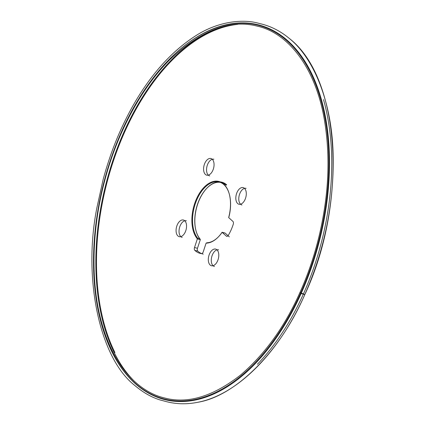 <?xml version="1.0" encoding="UTF-8"?>
<svg xmlns="http://www.w3.org/2000/svg" width="425" height="425" viewBox="0 0 425 425"><rect width="100%" height="100%" fill="white"/><g stroke="black" fill="none" stroke-linecap="round" stroke-linejoin="round"><path stroke-width="0.64" d="M206.104 243.137A31.631 18.28 -76 0 0 218.328 236.938A31.631 18.28 -76 0 0 222.078 232.278L221.93 232.587A31.158 18.004 104 0 1 218.599 236.661A31.158 18.004 104 0 1 206.964 242.76L206.104 243.137A0.781 0.452 -76 0 0 206.067 243.227L203.251 251.834A2.492 1.44 -76 0 1 201.418 253.619A34.271 19.8 104 0 1 200.26 253.396A34.271 19.8 104 0 1 194.831 250.383A2.492 1.44 -76 0 1 194.517 247.536L197.338 238.935A0.781 0.452 -76 0 0 197.365 238.839L197.646 238.175A31.158 18.004 104 0 1 197.083 199.166A31.158 18.004 104 0 1 219.109 181.99A31.158 18.004 104 0 1 223.911 184.609A31.158 18.004 104 0 1 229.256 193.965A31.158 18.004 104 0 1 228.947 216.899L228.655 217.563A31.631 18.28 -76 0 0 229.155 193.593A31.631 18.28 -76 0 0 223.725 184.099A31.631 18.28 -76 0 0 196.488 198.873A31.631 18.28 -76 0 0 197.365 238.839M228.655 217.563A0.781 0.452 -76 0 0 228.703 217.611L232.932 221.425A2.492 1.44 -76 0 1 233.261 224.257A34.271 19.8 104 0 1 228.299 235.349A2.492 1.44 -76 0 1 226.738 236.337A2.492 1.44 -76 0 1 226.355 236.125L222.126 232.316A0.781 0.452 -76 0 0 222.078 232.278L221.93 232.587L225.038 233.017A0.781 0.452 104 0 1 225.085 233.054L229.314 236.863M245.48 189.704A8.585 4.962 104 0 1 245.05 199.516A8.585 4.962 104 0 1 238.977 204.255A8.585 4.962 104 0 1 236.247 194.724A8.585 4.962 104 0 1 243.137 187.595A8.585 4.962 104 0 1 245.48 189.704M213.238 160.623A8.585 4.962 104 0 1 212.808 170.436A8.585 4.962 104 0 1 206.741 175.174A8.585 4.962 104 0 1 204.005 165.644A8.585 4.962 104 0 1 210.896 158.514A8.585 4.962 104 0 1 213.238 160.623M310.399 72.457A192.679 111.339 -76 0 0 167.663 61.019A192.679 111.339 -76 0 0 101.74 325.04A192.679 111.339 -76 0 0 264.69 352.043A192.679 111.339 -76 0 0 310.399 72.457M185.73 222.11A8.585 4.962 104 0 1 185.305 231.928A8.585 4.962 104 0 1 179.233 236.661A8.585 4.962 104 0 1 176.497 227.131A8.585 4.962 104 0 1 183.393 220.007A8.585 4.962 104 0 1 185.73 222.11M217.972 251.191A8.585 4.962 104 0 1 217.542 261.008A8.585 4.962 104 0 1 211.475 265.742A8.585 4.962 104 0 1 208.739 256.211A8.585 4.962 104 0 1 215.634 249.087A8.585 4.962 104 0 1 217.972 251.191M226.684 184.838A31.631 18.28 -76 0 0 207.002 188.062A31.631 18.28 -76 0 0 199.447 199.612A31.631 18.28 -76 0 0 196.18 231.407A31.631 18.28 -76 0 0 200.324 239.578A0.781 0.452 104 0 1 200.297 239.673L197.476 248.28A2.492 1.44 104 0 0 197.79 251.122A34.271 19.8 -76 0 0 203.219 254.134M246.096 188.333A8.585 4.962 -76 0 0 240.029 193.072A8.585 4.962 -76 0 0 239.599 202.884A8.585 4.962 -76 0 0 241.942 204.993M213.86 159.253A8.585 4.962 -76 0 0 207.788 163.992A8.585 4.962 -76 0 0 207.357 173.804A8.585 4.962 -76 0 0 209.7 175.913M114.931 352.543A192.679 111.339 104 0 1 117.167 150.307A192.679 111.339 104 0 1 237.681 24.374M186.352 220.745A8.585 4.962 -76 0 0 180.28 225.484A8.585 4.962 -76 0 0 179.855 235.296A8.585 4.962 -76 0 0 182.192 237.4M218.593 249.826A8.585 4.962 -76 0 0 212.521 254.564A8.585 4.962 -76 0 0 212.091 264.377A8.585 4.962 -76 0 0 214.434 266.48M311.01 72.207A193.141 111.61 104 0 1 301.362 293.016A193.141 111.61 104 0 1 164.767 399.612A193.141 111.61 104 0 1 112.104 352.235A193.141 111.61 104 0 1 101.846 325.407A193.141 111.61 104 0 1 167.928 60.748A193.141 111.61 104 0 1 258.347 24.831A193.141 111.61 104 0 1 311.01 72.207M223.284 26.637A193.141 111.61 -76 0 0 112.71 160.947A193.141 111.61 -76 0 0 114.32 352.787A193.141 111.61 -76 0 0 134.672 381.538M257.401 364.252A193.141 111.61 -76 0 0 323.489 99.588M220.198 182.33A31.158 18.004 -76 0 0 206.736 188.339A31.158 18.004 -76 0 0 199.293 199.718A31.158 18.004 -76 0 0 196.074 231.035A31.158 18.004 -76 0 0 199.862 238.733L200.324 239.578M222.1 232.273L225.038 233.017M226.127 185.162A31.158 18.004 -76 0 0 221.324 182.543L219.109 181.99M299.933 292.517C311.727 266.204 319.908 238.228 324.466 208.59C329.279 177.464 329.157 147.353 324.105 118.251C314.612 64.929 286.418 32.502 257.391 26.185C230.207 19.04 200.919 30.292 169.527 59.941C138.901 90.493 115.86 137.604 104.757 180.588C92.576 225.038 89.707 280.176 101.543 322.214C113.454 366.424 138.646 392.009 164.56 397.965C187.76 404.186 213.201 396.456 240.89 374.776C265.152 353.892 284.835 326.469 299.933 292.517L304.81 294.509C281.148 349.849 236.582 395.946 197.827 402.273C237.405 394.767 279.198 352.644 304.868 294.498C348.25 201.663 340.526 77.212 288.777 38.027C313.368 57.248 331.739 101.309 333.088 153.26C334.443 204.207 323.701 251.945 304.81 294.509C302.542 294.158 300.916 293.494 299.933 292.517M200.297 239.673L197.338 238.935M197.646 238.175L199.862 238.733M194.517 247.536L197.476 248.28M197.79 251.122L194.831 250.383M225.085 233.054L222.126 232.316M226.355 236.125L227.173 236.332M101.74 325.04L101.846 325.407M167.663 61.019L167.928 60.748M196.074 231.035L196.18 231.407M206.736 188.339L207.002 188.062M229.256 193.965L229.155 193.593M218.599 236.661L218.328 236.938M288.777 38.027C280.165 30.935 270.72 26.175 260.44 23.747L259.234 23.449C243.015 18.647 217.515 21.314 194.857 36.327C170.68 52.089 149.77 75.719 132.117 107.228C123.67 122.522 116.62 138.205 110.968 154.275C107.738 163.583 105.124 172.019 103.126 179.589L96.889 207.772C82.79 278.391 99.599 357.951 134.576 385.289C143.188 392.594 151.831 397.518 160.523 400.068L166.095 401.551C176.311 404.244 186.888 404.483 197.827 402.273"/></g></svg>
